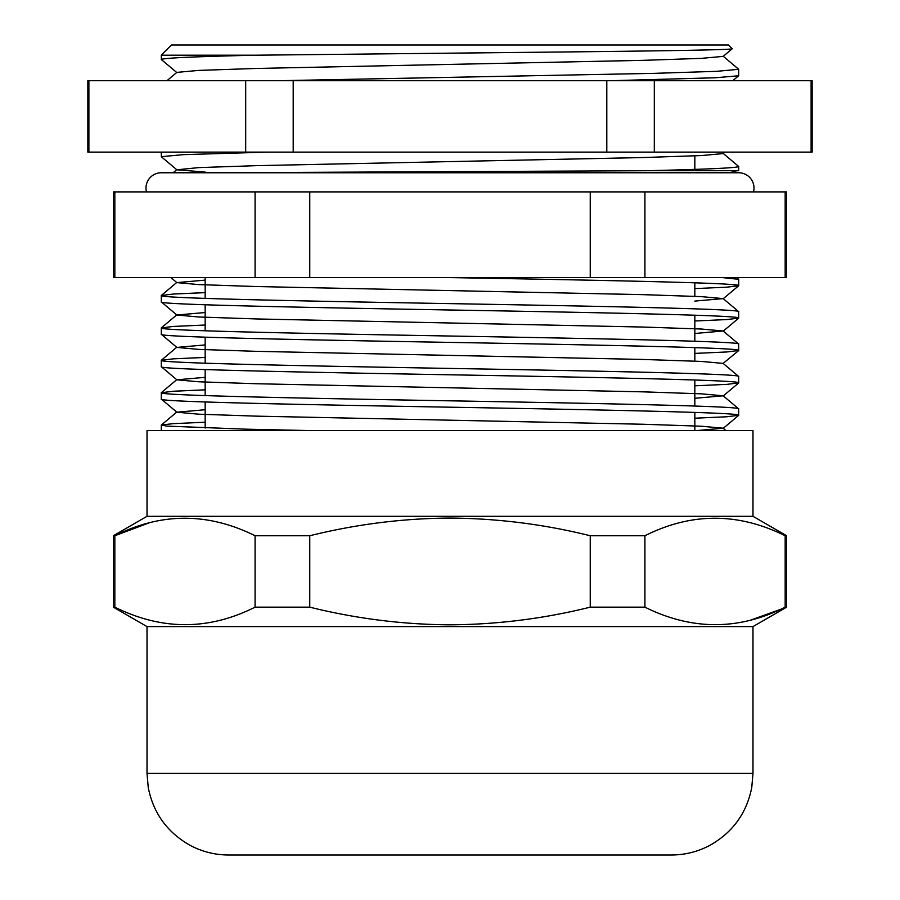 <?xml version="1.0" encoding="UTF-8"?>
<svg xmlns="http://www.w3.org/2000/svg" width="900" height="900" viewBox="0 0 900 900"><rect width="100%" height="100%" fill="white"/><g stroke="black" fill="none" stroke-linecap="round" stroke-linejoin="round"><path stroke-width="1.35" d="M450 516.308L752.985 516.308L752.985 430.616L147.015 430.616L147.015 516.308L450 516.308M147.015 626.591L752.985 626.591L752.985 773.393L147.015 773.393L147.015 626.591L113.355 607.163L113.355 535.748L114.829 535.748C161.325 512.404 208.069 512.404 255.083 535.748L309.757 535.748C356.096 524.25 402.851 518.355 450 518.074C497.441 518.4 544.185 524.284 590.242 535.748L644.918 535.748C691.403 512.404 738.158 512.404 785.171 535.748L786.645 535.748L752.985 516.308M750.746 620.077L786.645 607.163L786.645 535.748M785.171 535.748L785.171 607.163C738.675 630.495 691.931 630.495 644.918 607.163L590.242 607.163C544.185 618.615 497.441 624.51 450 624.825C402.851 624.544 356.096 618.649 309.757 607.163L255.083 607.163C208.597 630.495 161.843 630.495 114.829 607.163L113.355 607.163M147.015 773.393L148.23 787.421C153.225 812.801 166.916 831.96 189.315 844.909C201.566 851.58 214.672 854.944 228.623 855L671.377 855C685.327 854.944 698.434 851.58 710.685 844.909C733.084 831.96 746.775 812.801 751.77 787.421L752.985 773.393M644.918 535.748L644.918 607.163M590.242 535.748L590.242 607.163M309.757 535.748L309.757 607.163M255.083 535.748L255.083 607.163M149.254 522.821L114.829 535.748L114.829 607.163M205.166 277.594L205.166 298.418L205.166 277.594M205.166 304.796L205.166 330.817L205.166 304.796M205.166 337.196L205.166 363.218L205.166 337.196M205.166 369.596L205.166 395.618L205.166 369.596M205.166 401.996L205.166 428.017L205.166 401.996M694.834 282.791L694.834 296.325L694.834 282.791M694.834 315.191L694.834 341.224L694.834 315.191M694.834 347.591L694.834 361.125L694.834 347.591M694.834 379.991L694.834 406.024L694.834 379.991M694.834 412.391L694.834 430.616L694.834 412.391M723.139 153.382L738.697 166.5C737.111 167.917 706.489 169.324 646.83 170.719L217.631 172.766M646.83 170.719L738.697 170.719A17.348 17.348 0 0 0 730.541 172.766M310.995 430.616L245.531 429.165L166.714 426.105L161.359 425.025L173.149 423.652L205.166 422.224M161.303 430.616L161.303 425.115M205.166 377.325L176.861 379.811L198.743 381.791L256.657 383.749L643.016 391.849L701.179 393.817L723.139 395.798L738.641 408.825L738.697 415.294C742.748 412.605 604.17 409.882 450 407.194C295.83 404.505 157.252 401.782 161.303 399.094L176.861 412.211L198.743 414.191L256.657 416.149L643.016 424.249L701.179 426.218L723.139 428.197L696.431 430.616M738.697 408.915C742.759 406.238 603.877 403.504 449.539 400.815C295.526 398.126 157.275 395.404 161.303 392.715L173.149 391.252L205.166 389.824M161.303 399.094L161.303 392.715M205.166 344.925L176.861 347.411L198.743 349.391L256.657 351.349L643.016 359.449L701.179 361.418L723.139 363.397L738.641 376.425L738.697 382.894C742.748 380.205 604.17 377.483 450 374.794C295.83 372.105 157.252 369.382 161.303 366.694L176.861 379.811M738.697 376.515C742.759 373.838 603.877 371.104 449.539 368.415C295.526 365.726 157.275 363.004 161.303 360.315L173.149 358.853L205.166 357.424M161.303 366.694L161.303 360.315M205.166 312.525L176.861 315.011L198.743 316.991L256.657 318.949L643.016 327.049L701.179 329.017L723.139 330.998L738.641 344.025L738.697 350.494C742.748 347.805 604.17 345.082 450 342.394C295.83 339.705 157.252 336.983 161.303 334.294L176.861 347.411M738.697 344.115C742.759 341.438 603.877 338.704 449.539 336.015C295.526 333.326 157.275 330.604 161.303 327.915L173.149 326.452L205.166 325.024M161.303 334.294L161.303 327.915M205.166 280.125L176.861 282.611L198.743 284.591L256.657 286.549L643.016 294.649L701.179 296.618L723.139 298.598L738.641 311.625L738.697 318.094C742.748 315.405 604.17 312.683 450 309.994C295.83 307.305 157.252 304.582 161.303 301.894L176.861 315.011M738.697 311.715C742.759 309.037 603.877 306.304 449.539 303.615C295.526 300.926 157.275 298.204 161.303 295.515L173.149 294.053L205.166 292.624M161.303 301.894L161.303 295.515M450 277.594C604.17 280.282 742.748 283.005 738.697 285.694L738.697 279.315L736.706 277.594M738.697 279.315L722.531 277.594M738.697 415.294L726.851 416.767L694.834 418.196M738.697 382.894L726.851 384.368L694.834 385.796M738.697 350.494L726.851 351.968L694.834 353.396M738.697 318.094L726.851 319.567L694.834 320.996M738.697 285.694L726.851 287.168L694.834 288.596M732.217 48.712C734.535 49.804 664.852 50.895 563.591 51.975L255.263 55.204L161.303 55.204L171.495 45L728.505 45L732.217 48.769L723.139 56.396L701.179 58.376L643.016 60.345L256.657 68.445L198.743 70.403L176.861 72.383L166.95 80.707M114.829 191.903L786.645 191.903L786.645 277.594L113.355 277.594L113.355 191.903L114.829 191.903L114.829 277.594M694.834 169.403L694.834 155.869M161.303 55.204L161.359 59.569L176.861 72.596M255.263 55.204C194.31 56.61 162.99 58.039 161.303 59.479M723.139 56.182L738.697 69.3L716.726 71.325L654.143 73.35L278.269 80.707M738.697 69.3L738.641 75.769L715.455 77.76L610.898 80.707M161.303 152.111L161.359 156.769L176.861 169.796L205.166 172.069M267.683 152.111L183.184 154.654L161.303 156.679M738.697 166.5L738.697 170.719M724.894 152.111L723.139 153.596L701.179 155.576L643.016 157.545L256.657 165.645L198.743 167.602L176.861 169.796M215.37 45L172.699 45M518.546 45L292.601 45M785.171 191.903L785.171 277.594M644.918 191.903L644.918 277.594M590.242 191.903L590.242 277.594M309.757 191.903L309.757 277.594M255.083 191.903L255.083 277.594M723.139 298.598L694.834 301.084M723.139 330.998L694.834 333.484M723.139 363.397L738.641 350.595M723.139 395.798L694.834 398.284M205.166 409.725L176.861 412.211M753.514 191.903A15.3 15.3 0 0 0 738.697 172.766L161.303 172.766A15.3 15.3 0 0 0 146.486 191.903M654.311 152.111L87.851 152.111L87.851 80.707L812.149 80.707L812.149 152.111L654.311 152.111L654.311 80.707M88.886 152.111L88.886 80.707M245.689 152.111L245.689 80.707M293.197 152.111L293.197 80.707M606.803 152.111L606.803 80.707M811.114 152.111L811.114 80.707M752.985 626.591L786.645 607.163M147.015 516.308L113.355 535.748M176.861 169.583L173.07 172.766M738.641 75.769L732.769 80.707M726.008 430.616L723.139 428.197M161.359 425.025L176.861 411.998M161.359 392.625L176.861 379.598M161.359 360.225L176.861 347.197M161.359 327.825L176.861 314.798M161.359 295.425L176.861 282.398M176.861 282.611L170.888 277.594M723.139 298.811L738.641 285.795M723.139 331.211L738.641 318.195M723.139 396.011L738.641 382.995M723.139 428.411L738.641 415.395"/></g></svg>
